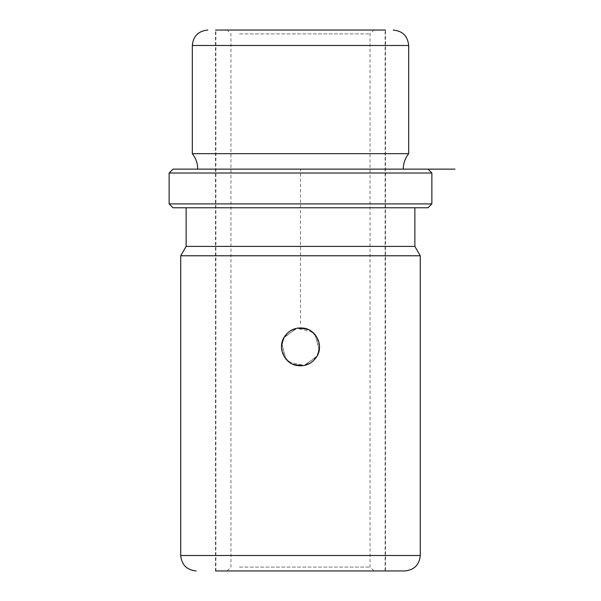 <?xml version="1.0" encoding="UTF-8"?>
<svg xmlns="http://www.w3.org/2000/svg" width="601" height="601" viewBox="0 0 601 601"><rect width="100%" height="100%" fill="white"/><g stroke="black" fill="none" stroke-linecap="round" stroke-linejoin="round"><path stroke-width="0.45" stroke-dasharray="3 2.25" d="M300.973 365.851L291.395 363.537L284.296 356.784L281.508 347.333L283.83 337.754L296.548 328.281L312.054 331.782M319.191 350.255L315.134 334.749L319.259 349.857M225.908 30.05L385.496 30.05L225.908 30.05M225.908 570.95L385.496 570.95L225.908 570.95M300.027 327.876L309.605 330.189L316.704 336.943L319.492 346.394L317.17 355.972L304.452 365.446L288.946 361.945M281.824 343.381L285.866 358.977L281.741 343.862M381.875 30.05L215.504 30.05L215.504 570.95L385.496 570.95L385.496 30.05L381.875 30.05M408.68 153.683L192.32 153.683M390.688 169.136L197.729 169.136L390.688 169.136M427.995 169.136L173.005 169.136L427.995 169.136M431.864 173.005L169.136 173.005M431.864 203.912L169.136 203.912M427.995 207.773L173.005 207.773M400.859 207.773L186.137 207.773L400.859 207.773M414.863 246.41L186.137 246.41M180.728 255.778L420.272 255.778M404.819 570.95L392.047 570.95M284.453 336.703L297.33 328.131M306.743 328.92L311.22 331.181M283.83 337.754L295.955 328.416M316.547 357.024L303.678 365.588M293.994 364.709L289.78 362.546M317.17 355.972L305.045 365.31M239.468 33.911L370.043 33.911L239.468 33.911M239.468 567.089L370.043 567.089L239.468 567.089M236.08 30.05L373.905 30.05L236.08 30.05M374.754 30.05L215.887 30.05L374.754 30.05M374.754 570.95L215.887 570.95L374.754 570.95M236.08 570.95L373.905 570.95L236.08 570.95M300.5 323.684L300.5 169.136L403.271 169.136M408.68 45.503L192.32 45.503M420.272 555.497L180.728 555.497M373.905 570.95L370.043 567.089L370.043 33.911L373.905 30.05M227.095 570.95L230.957 567.089L230.957 33.911L227.095 30.05M215.887 570.95L215.887 30.05M385.113 570.95L385.113 30.05"/><path stroke-width="0.9" d="M312.054 331.782L315.142 334.757L311.22 331.181M319.259 349.857L317.17 355.972C312.497 363.53 305.744 366.715 296.909 365.521C284.656 363.643 277.489 348.415 283.83 337.754C288.503 330.197 295.256 327.012 304.091 328.206C316.344 330.084 323.511 345.312 317.17 355.972L316.547 357.024M288.946 361.945L285.858 358.97L289.78 362.546M281.741 343.862L284.453 336.703M215.504 30.05L385.496 30.05M197.729 169.136C197.676 163.374 195.873 158.221 192.32 153.683L408.68 153.683L408.68 45.503C407.763 36.12 402.61 30.967 393.227 30.05M188.609 169.136L427.995 169.136L431.864 173.005L169.136 173.005L173.005 169.136L188.609 169.136M431.864 203.912L427.995 207.773L173.005 207.773L169.136 203.912L431.864 203.912L431.864 173.005M186.137 207.773L186.137 246.41L414.863 246.41L414.863 207.773M414.863 246.41L420.272 255.778L180.728 255.778L186.137 246.41M392.047 570.95L385.496 570.95M215.504 570.95L404.819 570.95C414.202 570.033 419.355 564.88 420.272 555.497L420.272 255.778M297.33 328.131L306.743 328.92M319.191 350.255L317.17 355.972M295.955 328.416L300.027 327.876M303.678 365.588L293.994 364.709M281.824 343.381L283.83 337.754M305.045 365.31L300.973 365.851M408.68 153.683C405.127 158.221 403.324 163.374 403.271 169.136L455.04 169.136M173.005 169.136L427.995 169.136M192.32 153.683L192.32 45.503L408.68 45.503M180.728 255.778L180.728 555.497L420.272 555.497M192.32 45.503C193.237 36.12 198.39 30.967 207.773 30.05M169.136 203.912L169.136 173.005M180.728 555.497C181.645 564.88 186.798 570.033 196.181 570.95"/></g></svg>

